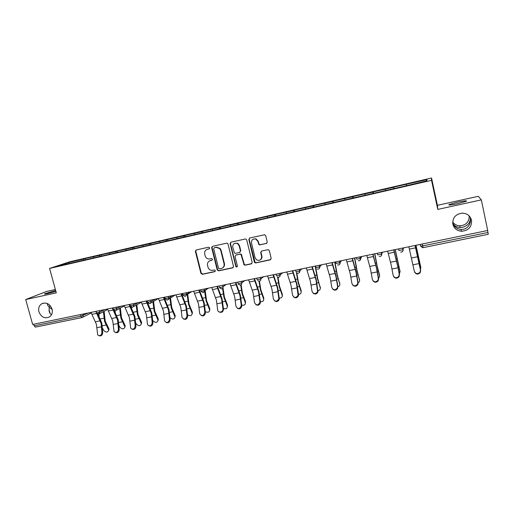 <?xml version="1.0" encoding="UTF-8"?>
<svg xmlns="http://www.w3.org/2000/svg" width="514" height="514" viewBox="0 0 514 514"><rect width="100%" height="100%" fill="white"/><g stroke="black" fill="none" stroke-linecap="round" stroke-linejoin="round"><path stroke-width="0.77" d="M52.165 309.434L49.305 307.34L49.055 309.601C49.074 312.146 49.909 313.829 51.567 314.639M52.068 309.042C52.82 312.39 52.01 314.992 49.627 316.849C44.872 318.963 41.306 317.286 38.923 311.825C38.132 308.227 39.09 305.528 41.795 303.729C46.44 302.039 49.864 303.813 52.068 309.042M452.712 223.301C454.325 226.899 457.062 228.948 460.91 229.45L463.384 229.289C467.316 228.325 469.693 225.601 470.503 221.116L470.278 217.763C470.483 222.504 467.946 225.672 462.651 227.265L460.255 227.496C457.145 227.368 454.774 226.179 453.155 223.931L452.693 223.115M471.531 220.236C471.878 226.944 468.537 230.619 461.514 231.261C456.927 230.773 454.042 228.415 452.853 224.188C452.404 217.814 455.52 214.132 462.195 213.13C467.117 213.355 470.226 215.726 471.531 220.236M469.173 215.886C469.218 221.984 466.063 225.299 459.702 225.832C456.67 225.614 454.325 224.303 452.68 221.894M209.686 247.864L208.652 247.183L196.252 249.965L195.365 251.262L200.916 273.345L202.381 274.309L214.768 271.675L215.321 270.486L214.338 269.966L212.732 270.306C210.547 270.57 209.005 269.638 208.099 267.518L207.553 265.385C207.187 262.969 208.106 261.395 210.316 260.662L211.929 260.309L212.533 259.274L211.498 258.593L209.885 258.947C207.746 259.223 206.21 258.324 205.285 256.248L204.707 254.019C204.334 251.597 205.259 250.01 207.47 249.264L209.082 248.904L209.686 247.864M457.961 203.621C450.99 205.054 448.015 205.356 449.037 204.54L457.351 202.188C464.303 200.756 467.297 200.447 466.339 201.257L457.961 203.621M47.095 303.408L48.02 305.836L49.305 307.34L49.903 305.271M55.897 291.419L48.072 293.5C45.039 294.143 43.908 294.226 44.679 293.751L55.653 290.513M266.323 243.617L267.248 242.088L265.719 235.727L264.723 234.744L249.759 237.976L248.847 239.498L254.314 261.947L254.848 262.725L255.831 262.93L270.236 259.859L271.167 258.343L269.323 250.697L268.533 249.778L267.794 249.708L261.6 251.057L260.682 252.573L261.6 256.351C261.542 259.788 259.885 260.977 256.627 259.923L255.079 257.752L251.487 242.968C251.346 239.987 252.734 238.657 255.651 238.971L258.002 241.522L258.606 243.996L259.409 244.927L266.837 243.366M437.774 209.41L481.342 199.882L487.702 230.49L32.652 324.45L25.7 299.546L56.296 292.858L49.595 268.436L431.542 180.337L437.774 209.41L437.408 205.324L431.548 178.005L431.542 180.337M228.036 244.15L227.503 243.373L226.533 243.18L212.558 246.309L211.691 247.806L217.191 269.869L218.668 270.839L232.63 267.871L233.517 266.387L228.036 244.15M231.011 242.178L245.21 238.997L245.91 239.049L246.726 239.974L252.194 262.397L251.288 263.894L245.197 265.192L244.105 264.896L240.963 254.411L239.967 254.192L235.952 255.072L235.059 256.57L237.372 265.95C237.288 266.965 236.806 267.216 235.913 266.715L230.124 243.687L231.011 242.178M431.548 178.005L69.57 261.825L49.595 268.436M394.097 188.561L393.775 187.122L393.808 188.625M393.775 187.122L427.025 179.598L426.871 180.812L405.385 185.959L72.506 262.789L58.121 265.95L68.176 262.615L83.692 259.03L83.493 260.155M85.395 259.66L85.099 258.555L83.692 259.03M85.099 258.555L99.793 255.304L99.6 256.492M101.438 255.953L101.142 254.841L99.793 255.304M101.142 254.841L116.132 251.526L115.952 252.759M117.719 252.194L117.423 251.076L116.132 251.526M117.423 251.076L132.715 247.69L132.554 248.93M134.25 248.429L133.948 247.253L132.715 247.69M133.948 247.253L149.542 243.797L149.401 245.043M151.039 244.638L150.711 243.373L149.542 243.797M150.711 243.373L166.626 239.845L166.504 241.092M168.065 240.732L167.731 239.434L166.626 239.845M167.731 239.434L183.961 235.83L183.864 237.089M185.336 236.748L185.008 235.438L183.961 235.83M185.008 235.438L201.565 231.756L201.494 233.015M202.876 232.701L202.542 231.377L201.565 231.756M202.542 231.377L219.439 227.625L219.394 228.884M220.679 228.589L220.352 227.259L219.439 227.625M220.352 227.259L237.59 223.423L237.571 224.689M238.759 224.419L238.432 223.076L237.59 223.423M238.432 223.076L256.03 219.157L256.03 220.429M257.116 220.178L256.794 218.823L256.03 219.157M256.794 218.823L274.752 214.826L274.784 216.098M275.767 215.874L275.44 214.511L274.752 214.826M275.44 214.511L293.777 210.425L293.828 211.704M294.708 211.505L294.387 210.123L293.777 210.425M294.387 210.123L313.103 205.953L313.187 207.238M313.951 207.058L313.63 205.671L313.103 205.953M313.63 205.671L332.738 201.411L332.854 202.696M333.509 202.548L333.188 201.147L332.738 201.411M333.188 201.147L352.7 196.798L352.842 198.083M353.375 197.961L353.054 196.547L352.7 196.798M353.054 196.547L372.984 192.101L373.158 193.392M373.569 193.303L373.248 191.876L372.984 192.101M373.248 191.876L393.602 187.334M385.5 189.203L385.667 190.328M365.011 193.945L365.152 195.063M344.855 198.61L344.971 199.721M325.021 203.197L325.111 204.309M305.509 207.714L305.573 208.819M286.304 212.153L286.343 213.259M267.396 216.529L267.409 217.634M248.782 220.834L248.776 221.932M230.465 225.074L230.433 226.166M212.417 229.25L212.366 230.343M194.652 233.356L194.581 234.448M177.15 237.41L177.047 238.663M159.912 241.394L159.783 242.647M142.931 245.326L142.783 246.566M126.2 249.194L126.033 250.434M109.713 253.01L109.527 254.244M93.471 256.769L93.259 258.002M33.654 324.244L34.097 325.825L80.826 316.213L80.39 314.594M35.505 327.084L34.097 325.825M68.176 262.615L68.786 263.489M55.377 289.51L46.575 291.451L25.7 299.546M481.342 199.882L478.283 196.316L437.408 205.324M487.6 230.51L488.274 234.275M406.33 184.385L406.523 185.515M427.025 179.598L426.138 180.986M209.429 248.731L206.891 249.444M209.577 260.906L211.929 260.309M196.239 249.965L195.802 251.256L201.308 273.12L202.767 274.084L215.18 271.443M212.513 246.322L212.07 247.619L217.653 269.921L219.035 270.621L233.17 267.588M214.287 247.742L213.676 248.789L218.501 268.173L219.542 268.854L221.245 268.488C223.481 267.762 224.412 266.188 224.053 263.753L220.757 250.466L219.735 248.577L215.996 247.362L214.344 247.716M222.543 267.935C224.149 266.952 224.772 265.487 224.412 263.547L224.053 263.753M214.659 247.562L216.368 247.183L220.101 248.397L221.123 250.279L224.412 263.547M235.797 255.117L240.301 254L241.297 254.218L244.426 264.684L245.519 264.98L251.854 263.598M230.927 242.197L230.471 243.507L236.035 266.091L237.172 266.753M239.171 245.763L237.423 243.488C234.281 242.659 232.72 243.893 232.752 247.189L234.48 253.081L235.528 253.338L239.543 252.458L240.443 250.954L239.171 245.763L239.505 245.583L237.764 243.308L234.564 243.34M240.038 252.22L240.443 250.954M239.505 245.583L240.77 250.761M253.248 239.126L255.959 238.804L258.311 241.349L258.908 243.822L259.711 244.748L266.612 243.443M260.437 259.788C261.697 258.921 262.185 257.707 261.896 256.152L261.6 256.351M261.363 251.134L260.983 252.38L261.896 256.152M249.631 238.014L249.168 239.331L255.15 262.513L256.133 262.718L270.833 259.538M102.479 328.125L103.777 330.496C106.141 332.629 107.767 332.545 108.647 330.264L108.846 328.626L105.235 321.115L104.104 311.311M103.398 311.677L104.573 321.481L108.422 329.583M108.846 328.626L108.66 330.553M98.739 312.461L99.118 316.778M91.029 312.396L96.407 324.321L97.699 334.929C99.857 336.329 101.271 335.558 101.939 332.622L101.11 323.383L95.758 311.42M97.853 314.17L101.785 323.01L102.723 332.886C102.35 335.346 101.136 336.291 99.073 335.726M118.965 325.452L119.948 327.309C122.383 329.48 124.022 329.371 124.863 326.968L125.063 325.426L121.51 317.845L120.34 308.034M119.659 308.4L120.88 318.205L124.658 326.377M125.063 325.426L124.883 327.322M115.078 310.764L115.264 312.743M135.709 322.805L136.358 324.071C138.864 326.294 140.515 326.139 141.318 323.627L141.511 322.175L138.028 314.517L136.808 304.706M136.165 305.059L137.424 314.876L141.138 323.133M141.511 322.175L141.35 324.038M131.494 307.179L131.629 308.561M152.716 320.203L153.011 320.787C155.588 323.049 157.252 322.869 158.004 320.235L158.209 318.879L154.791 311.143L153.525 301.3M152.909 301.647L154.219 311.497L157.856 319.837M158.209 318.879L158.061 320.704M148.116 303.215L148.218 304.217M169.999 317.633C172.704 319.747 174.355 319.47 174.94 316.785L175.152 315.532L171.804 307.719L170.481 297.786M169.896 298.133L171.265 308.066L174.824 316.489M175.152 315.532L175.017 317.311M164.75 297.176L165.033 299.681M187.539 314.761C190.366 316.322 191.895 315.834 192.127 313.283L192.345 312.133L189.075 304.243L187.681 294.143M187.135 294.483L188.567 304.584L192.05 313.09M192.345 312.133L192.23 313.868M181.911 293.629L182.059 294.927M107.503 308.998L112.791 321.038L114.063 331.575C116.26 333.162 117.725 332.429 118.451 329.378L117.565 320.081L112.296 308.002M114.249 310.591L118.214 319.714L119.209 329.654C118.837 332.147 117.603 333.098 115.496 332.494M124.215 305.541L129.425 317.703L130.665 328.144C132.895 329.943 134.411 329.256 135.214 326.088L134.263 316.727L129.085 304.539M130.8 306.749L134.886 316.367L135.94 326.371C135.567 328.902 134.308 329.853 132.156 329.217M129.791 304.391L130.158 305.342M141.189 302.039L146.297 314.317L147.524 324.649C149.767 326.673 151.334 326.043 152.221 322.747L151.219 313.328L146.13 301.018M146.805 300.876L151.803 312.968L152.921 323.036C152.549 325.613 151.264 326.563 149.054 325.889M158.415 298.48L163.433 310.88L164.647 321.07C166.889 323.357 168.502 322.786 169.492 319.355L168.425 309.878L163.433 297.445M164.075 297.31L168.977 309.524L170.16 319.657C169.787 322.278 168.47 323.229 166.208 322.503M175.91 294.869L180.825 307.391L182.033 317.427C184.256 319.978 185.92 319.477 187.025 315.911L185.895 306.37L181.005 293.815M181.609 293.693L186.415 306.023L187.668 316.219C187.282 318.898 185.933 319.843 183.62 319.059M205.337 311.683C208.176 312.814 209.59 312.159 209.571 309.73L209.802 308.683L206.609 300.716L205.125 290.346M204.225 289.022L206.127 301.056L209.539 309.646M209.802 308.683L209.706 310.366M193.669 291.2L198.488 303.845L199.708 313.707C201.893 316.54 203.595 316.116 204.835 312.416L203.634 302.81L198.847 290.134M199.419 290.018L204.122 302.47L205.439 312.737C205.047 315.467 203.66 316.406 201.289 315.557M223.41 308.464C226.186 309.222 227.477 308.445 227.284 306.145L227.522 305.181L224.406 297.137L223.031 287.988M222.556 288.315L223.963 297.465L227.284 306.145M227.522 305.181L227.445 306.807M211.71 287.48L216.42 300.247L217.673 309.916C217.917 313.386 223.339 312.358 222.915 308.914L221.643 299.199L216.966 286.394M217.499 286.279L222.099 298.859L223.494 309.248C223.05 312.011 221.63 312.923 219.221 311.992M211.678 247.208L211.852 247.729M241.766 305.123C244.375 305.567 245.557 304.718 245.306 302.592L245.512 301.628L242.479 293.494L241.092 284.57M240.655 284.897L242.075 293.822L245.306 302.592M245.512 301.628L245.448 303.183M230.034 283.696L234.635 296.597L235.952 306.305C237.918 309.422 239.697 309.177 241.297 305.573L239.942 295.531L235.373 282.591M235.868 282.488L240.359 295.197L241.837 305.914C241.214 308.58 239.742 309.396 237.423 308.368M230.086 243.27L230.208 243.642M260.405 301.673C262.821 301.84 263.888 300.941 263.611 298.981L263.778 298.017L260.836 289.806L259.442 281.158M259.011 281.254L260.463 290.127L263.611 298.981M263.778 298.017L263.74 299.501M248.641 279.854L253.132 292.884L254.52 302.656C256.383 305.734 258.189 305.573 259.943 302.174L258.523 291.804L254.07 278.729M254.526 278.639L258.902 291.477L260.45 302.521C259.654 305.085 258.137 305.798 255.901 304.667M279.34 298.114C281.537 298.043 282.494 297.111 282.199 295.319L282.334 294.355L279.475 286.054L278.016 277.271M277.592 277.142L279.141 286.369L282.199 295.319M282.334 294.355L282.308 295.762M267.55 275.947L271.925 289.112L273.384 298.955C275.151 301.981 276.975 301.898 278.864 298.705L277.399 288.013L273.062 274.81M273.48 274.72L277.74 287.692L279.34 299.064C278.376 301.525 276.821 302.136 274.662 300.902M292.742 270.743L296.88 283.85L298.57 294.464C300.536 294.175 301.377 293.224 301.075 291.599L301.178 290.635L298.409 282.244L296.822 272.908M296.392 272.529L298.114 282.552L301.075 291.599M301.178 290.635L301.165 291.952M286.767 271.977L291.014 285.283L292.55 295.19C294.226 298.165 296.07 298.165 298.081 295.171L296.578 284.165L292.363 270.82M298.139 294.092L298.57 294.464L298.512 295.544C297.388 297.902 295.788 298.409 293.712 297.053M318.102 290.654C319.83 290.23 320.543 289.286 320.254 287.814L317.646 278.37L315.512 266.046M315.204 266.111L317.389 278.672L320.254 287.814M320.318 286.851L320.318 288.078M306.286 267.948L310.411 281.396L312.024 291.361C313.624 294.291 315.48 294.355 317.588 291.56L316.065 280.258L311.979 266.772M312.313 266.702L316.322 279.95L317.986 291.939C316.701 294.214 315.063 294.606 313.058 293.128M332.205 262.596L336.085 275.979L337.942 286.741C339.413 286.208 340.011 285.283 339.735 283.972L337.19 274.437L334.974 262.024M334.704 262.082L336.978 274.733L339.735 283.972M339.76 283.008L339.78 284.139M326.133 263.849L330.123 277.438L331.819 287.48C333.355 290.352 335.218 290.487 337.409 287.866L337.589 286.343L335.867 276.288L331.916 262.654M337.589 286.343L337.762 288.258C336.317 290.449 334.633 290.731 332.712 289.112M358.104 282.726C359.305 282.096 359.781 281.216 359.53 280.072L357.044 270.441L354.744 257.944M354.519 257.989L356.877 270.73L359.53 280.072M359.517 279.108L359.549 280.136M346.301 259.686L350.156 273.422L351.936 283.529C353.414 286.356 355.283 286.542 357.545 284.094L357.795 282.372L355.996 272.247L352.18 258.471M352.424 258.42L356.17 271.951L358.11 282.784L357.86 284.499C356.247 286.613 354.525 286.786 352.681 285M378.58 278.556L379.647 276.102L379.595 275.138L377.231 266.38L374.834 253.794M374.655 253.832L377.103 266.663L379.647 276.102M379.595 275.138L379.64 276.018M366.803 255.452L370.517 269.336L372.38 279.513C373.813 282.289 375.695 282.533 378.015 280.233L378.343 278.337L376.454 268.141L372.785 254.218M372.978 254.179L377.488 272.349L378.612 278.761L378.285 280.65C376.499 282.706 374.725 282.758 372.971 280.798M399.378 274.238L400.001 271.109L395.253 249.579M395.118 249.605L400.091 272.073M400.001 271.109L400.059 271.765M387.652 251.147L391.218 265.179L393.171 275.427C394.566 278.164 396.448 278.453 398.825 276.294L399.23 274.238L398.029 267.775L393.73 249.894M393.878 249.862L398.26 268.218L399.462 274.669L399.057 276.725C397.078 278.723 395.26 278.646 393.608 276.493M420.503 269.728L420.741 267.01L416.012 245.294M415.922 245.313L420.87 267.974M420.741 267.01L420.799 267.428M408.855 246.771L414.31 271.276C415.678 273.975 417.567 274.303 419.989 272.272L420.471 270.068L415.036 245.493M415.126 245.474L420.651 270.512L420.169 272.709C417.985 274.662 416.128 274.457 414.599 272.092M91.229 312.962L82.047 317.562L80.826 316.213L88.292 312.962M422.251 244.002L422.669 245.898L487.998 232.457M420.234 244.42L420.587 246.039L422.669 245.898L423.131 247.626M82.87 314.08L83.249 315.474L82.805 317.189L82.047 317.562M99.427 310.662L99.806 312.062L97.39 312.808L96.478 312.795L96.092 311.349M98.669 314.138L99.414 313.733L99.806 312.062L104.644 309.582M116.235 307.192L116.607 308.606L121.24 306.158M133.293 303.671L133.672 305.091L138.08 302.682M150.615 300.092L150.994 301.532L155.183 299.148M168.213 296.456L168.586 297.908L172.537 295.563M186.074 292.768L186.447 294.233L190.161 291.926M203.3 292.691L204.591 290.494L208.061 288.232M221.701 288.919C222.755 288.585 223.198 287.846 223.025 286.703L222.646 285.219L223.025 286.703L220.705 287.442L219.459 287.435L219.092 285.951M219.529 287.667L221.643 288.945C222.691 288.611 223.153 287.866 223.018 286.709L226.237 284.48M241.387 281.351L241.753 282.848L239.447 283.587L238.13 283.593L237.764 282.096M240.398 285.084C241.471 284.743 241.921 283.998 241.753 282.848L244.703 280.663M257.662 280.67L259.345 281.216C260.412 280.882 260.874 280.13 260.746 278.961L257.103 279.693L256.73 278.183M260.418 277.419L260.784 278.935L263.457 276.795M277.194 276.911L278.659 277.258C279.725 276.924 280.194 276.172 280.072 274.99L276.378 275.722L276.012 274.2M279.757 273.429L280.124 274.951L282.507 272.857M298.287 273.236C299.36 272.902 299.835 272.144 299.713 270.955L295.968 271.688L295.608 270.152M299.411 269.368L299.778 270.904L301.872 268.861M318.237 269.15C319.322 268.809 319.804 268.045 319.682 266.856L315.885 267.588L315.525 266.04M319.393 265.243L319.753 266.798L321.546 264.8M337.505 264.909L338.495 264.993C339.613 264.652 340.101 263.881 339.985 262.68L336.13 263.425L335.77 261.864M339.703 261.048L340.062 262.615L341.54 260.669M358.219 260.714L359.138 260.765C360.25 260.425 360.744 259.647 360.629 258.439L356.716 259.184L356.356 257.61M360.353 256.782L360.712 258.362L361.869 256.473M379.268 256.441L380.103 256.467C381.227 256.126 381.735 255.342 381.619 254.128L377.649 254.88L377.289 253.286M381.356 252.451L381.716 254.044L382.532 252.207M400.657 252.085L401.434 252.091C402.571 251.751 403.085 250.967 402.976 249.74L398.935 250.498L398.581 248.892M402.719 248.037L403.072 249.65L403.548 247.864M115.451 310.7L116.292 310.193L116.607 308.606L113.253 309.332L112.868 307.886M132.483 307.205L133.447 306.562L133.672 305.091L130.286 305.824L129.901 304.372M149.78 303.658L150.872 302.817L150.994 301.532L147.576 302.258L147.197 300.799M167.346 300.06L168.566 298.93L168.586 297.908L165.135 298.634L164.756 297.169M185.181 296.405L186.505 294.875L186.447 294.233L182.965 294.959L182.592 293.488M204.591 290.494L201.077 291.226L200.704 289.748M241.355 281.357L241.753 282.848C241.863 284.03 241.4 284.782 240.346 285.109M259.397 281.19C260.489 280.85 260.951 280.091 260.784 278.935L260.373 277.431M278.704 277.232C279.809 276.885 280.284 276.127 280.124 274.951L279.7 273.442M298.326 273.21C299.45 272.857 299.932 272.092 299.778 270.904L299.341 269.381M318.269 269.124C319.412 268.764 319.907 267.987 319.753 266.798L319.31 265.263M338.546 264.967C339.709 264.601 340.217 263.817 340.062 262.615L339.613 261.067M359.157 260.739C360.346 260.373 360.86 259.583 360.712 258.362L360.256 256.807M380.122 256.441C381.33 256.068 381.857 255.272 381.716 254.044L381.247 252.47M401.447 252.072C402.674 251.693 403.214 250.883 403.072 249.65L402.603 248.063M488.287 234.288L423.125 247.645L422.399 247.652L420.593 246.065M207.855 249.084L207.47 249.264M210.695 260.457L210.316 260.662M215.141 271.45L214.768 271.675M202.767 274.084L202.381 274.309M201.308 273.12L200.916 273.345M195.802 251.256L195.397 251.442M209.404 248.75L209.082 248.904M232.977 267.653L232.63 267.871M219.035 270.621L218.668 270.839M217.557 269.651L217.191 269.869M212.07 247.619L211.691 247.806M221.123 250.279L220.757 250.466M216.368 247.183L215.996 247.362M245.519 264.98L245.197 265.192M244.015 264.003L243.687 264.215M241.805 254.976L241.477 255.169M240.301 254L239.967 254.192M236.292 254.873L235.952 255.072M236.035 266.091L235.695 266.31M230.471 243.507L230.124 243.687M249.168 239.331L248.847 239.498M105.961 325.054L102.318 325.78M103.982 318.192L100.179 318.963M95.469 321.783L100.172 320.839M101.939 332.622L102.723 332.886M96.94 327.701L101.643 326.763M91.839 314.375L96.561 313.405M122.255 321.809L118.753 322.503M120.282 314.889L116.627 315.635M138.78 318.513L135.433 319.181M136.82 311.542L133.319 312.249M155.556 315.166L152.356 315.802M153.602 308.137L150.261 308.811M172.582 311.773L169.543 312.377M170.635 304.686L167.461 305.329M189.859 308.323L186.987 308.901M187.931 301.178L184.924 301.789M111.866 318.474L116.639 317.511M118.451 329.378L119.209 329.654M113.337 324.437L118.111 323.486M108.3 310.996L113.093 310.006M128.5 315.121L133.351 314.138M135.214 326.088L135.94 326.371M129.978 321.128L134.829 320.164M125.005 307.558L129.869 306.562M145.391 311.709L150.313 310.713M152.221 322.747L152.921 323.036M146.869 317.761L151.791 316.785M141.96 304.076L146.901 303.061M162.54 308.246L167.532 307.237M169.492 319.355L170.16 319.657M164.017 314.35L169.01 313.354M159.179 300.536L164.191 299.508M179.945 304.738L185.014 303.71M187.025 315.911L187.668 316.219M181.423 310.886L186.498 309.878M176.655 296.944L181.75 295.897M207.405 304.828L204.694 305.367M205.484 297.625L202.657 298.197M197.62 301.165L202.767 300.131M204.835 312.416L205.439 312.737M199.098 307.366L204.251 306.344M194.408 293.295L199.58 292.235M225.216 301.275L222.684 301.782M223.307 294.008L220.66 294.548M215.565 297.548L220.795 296.488M222.915 308.863L223.487 309.197M217.049 303.793L222.273 302.752M212.43 289.594L217.685 288.515M243.302 297.67L240.95 298.139M241.407 290.339L238.946 290.84M233.793 293.867L239.1 292.794M241.278 305.258L241.818 305.599M235.277 300.17L240.584 299.109M230.741 285.829L236.074 284.73M261.665 294.008L259.499 294.438M259.782 286.619L257.52 287.075M252.303 290.127L257.7 289.041M259.93 301.596L260.437 301.943M253.787 296.482L259.184 295.409M249.335 282.006L254.758 280.895M280.316 290.288L278.344 290.68M278.453 282.835L276.391 283.253M271.109 286.337L276.59 285.225M278.884 297.869L279.353 298.236M272.593 292.742L278.074 291.65M268.231 278.125L273.737 276.995M299.264 286.51L297.49 286.863M297.413 278.993L295.556 279.365M290.217 282.475L295.781 281.351M291.701 288.939L297.265 287.827M287.429 274.18L293.019 273.03M318.513 282.668L316.945 282.983M316.675 275.086L315.037 275.42M309.627 278.562L315.288 277.419M317.703 290.249L318.095 290.635M311.111 285.071L316.772 283.946M306.935 270.171L312.621 269.002M338.071 278.768L336.715 279.038M336.246 271.122L334.832 271.405M329.358 274.579L335.109 273.416M330.843 281.145L336.593 280.001M326.763 266.098L332.539 264.909M357.943 274.804L356.806 275.035M356.138 267.087L354.949 267.331M349.411 270.531L355.251 269.349M357.795 282.372L358.11 282.784M350.889 277.155L356.735 275.992M346.911 261.954L352.784 260.746M378.137 270.775L377.231 270.962M376.351 262.995L375.4 263.181M369.791 266.419L375.734 265.218M378.343 278.337L378.612 278.761M371.269 273.101L377.212 271.919M367.394 257.745L373.37 256.518M398.665 266.682L397.99 266.817M396.898 258.825L396.191 258.972M390.511 262.236L396.551 261.016M399.23 274.238L399.462 274.669M391.989 268.976L398.029 267.775M388.224 253.466L394.302 252.213M419.533 262.526L419.103 262.609M417.779 254.597L417.329 254.687M411.579 257.983L417.721 256.743M420.471 270.068L420.651 270.512M413.057 264.781L419.199 263.56M409.407 249.11L415.582 247.844M461.514 231.261L460.91 229.45M460.255 227.496L459.702 225.832M449.037 204.54L449.133 205.009M47.378 303.523L48.02 305.836M453.155 223.931L453.271 224.457M49.055 309.601L50.134 313.501M35.402 327.122L81.996 317.568M96.51 312.923L98.521 314.183M107.664 309.467L98.579 314.17M113.292 309.467L115.309 310.745M124.337 305.901L115.361 310.732M130.325 305.958L132.349 307.25M141.254 302.251L132.4 307.237M147.614 302.399L149.702 303.69L158.421 298.493M165.174 298.782L167.223 300.099M175.094 295.036L167.268 300.092M183.003 295.107L185.111 296.437L186.505 294.875L191.767 291.592M201.115 291.38L203.236 292.717L204.63 290.667L208.491 288.142M238.425 284.255L240.308 285.122M278.884 275.433L280.001 274.457M297.002 273.018L298.261 273.242M298.73 271.334L299.662 270.435M317.106 269.008L318.211 269.15M318.712 267.229L319.618 266.22M338.899 263.091L339.876 261.812M359.344 258.895L360.436 257.141M195.77 251.076L195.365 251.262M217.653 269.921L217.287 270.139M220.101 248.397L219.735 248.577M244.426 264.684L244.105 264.896M241.297 254.218L240.963 254.411M236.254 266.503L235.913 266.715M237.764 243.308L237.423 243.488M41.795 303.729L43.105 303.183M108.647 330.264L109.071 329.307M124.863 326.968L125.262 326.017M141.318 323.627L141.691 322.67M158.004 320.235L158.357 319.278M174.94 316.785L175.261 315.827M192.127 313.283L192.422 312.326M209.571 309.73L209.834 308.773M223.494 309.248L222.915 308.914M241.837 305.914L241.297 305.573M260.45 302.521L259.943 302.174M279.34 299.064L278.864 298.705M298.512 295.544L298.081 295.171M317.986 291.939L317.588 291.56M337.762 288.258L337.409 287.866M357.86 284.499L357.545 284.094M378.285 280.65L378.015 280.233M399.057 276.725L398.825 276.294M420.169 272.709L419.989 272.272"/></g></svg>
